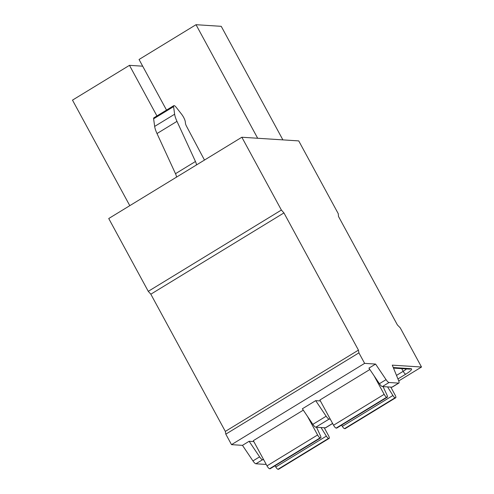 <?xml version="1.0" encoding="UTF-8"?>
<svg xmlns="http://www.w3.org/2000/svg" width="494" height="494" viewBox="0 0 494 494"><rect width="100%" height="100%" fill="white"/><g stroke="black" fill="none" stroke-linecap="round" stroke-linejoin="round"><path stroke-width="0.74" d="M398.751 380.923L421.512 367.03L400.22 327.825L397.398 324.941L338.483 216.428L338.267 213.711L298.734 140.901L241.85 137.239L108.736 218.521L148.268 291.33L150.831 294.196L225.332 431.41L225.807 434.146L231.513 444.643L242.474 445.353L252.947 460.921A4.86 1.309 58.6 0 0 255.917 463.78L265.488 464.397A4.86 1.309 58.6 0 0 265.741 464.341L266.075 464.138M242.474 445.353L249.124 441.284L253.836 441.593M231.513 444.643L364.621 363.362L375.582 364.072L386.061 379.645A4.86 1.309 58.6 0 0 389.031 382.504L398.602 383.116A4.86 1.309 58.6 0 0 398.849 383.066A4.86 1.309 58.6 0 0 398.572 380.448L392.285 365.146L421.512 367.03M398.849 383.066L392.199 387.129A4.86 1.309 58.6 0 1 391.946 387.179L382.375 386.567A4.86 1.309 58.6 0 1 379.404 383.708L368.925 368.135L375.582 364.072M374.1 375.823L384.153 394.336L333.567 425.223L319.884 400.017L369.852 369.506M332.635 423.5L325.639 427.767A4.86 1.309 58.6 0 1 325.392 427.823L315.82 427.205A4.86 1.309 58.6 0 1 312.85 424.346L302.371 408.773L315.685 400.646L320.39 400.949M307.54 416.461L317.593 434.973L267.013 465.861L253.329 440.66L303.297 410.15M315.685 400.646L326.157 416.22A4.86 1.309 58.6 0 0 329.134 419.079L330.27 419.153M249.124 441.284L259.603 456.857A4.86 1.309 58.6 0 0 262.573 459.716L263.716 459.791M241.85 137.239L281.382 210.049L283.945 212.914L358.446 350.129L358.922 352.864L364.621 363.362M225.807 434.146L358.922 352.864M225.332 431.41L358.446 350.129M150.831 294.196L283.945 212.914M148.268 291.33L281.382 210.049M387.568 386.901L392.909 395.484A3.236 0.871 58.6 0 0 395.12 397.744L395.589 397.775A3.236 0.871 58.6 0 0 395.756 397.738A3.236 0.871 58.6 0 0 395.114 395.039L390.803 387.111M384.153 394.336A3.236 0.871 58.6 0 0 386.716 397.201L387.185 397.232A3.236 0.871 58.6 0 0 387.352 397.195A3.236 0.871 58.6 0 0 387.012 395.107L383.085 386.611M333.567 425.223A3.236 0.871 58.6 0 0 336.13 428.088L336.599 428.119A3.236 0.871 58.6 0 0 336.766 428.082L387.352 397.195M341.57 425.149L342.33 426.371A3.236 0.871 58.6 0 0 344.534 428.631L345.003 428.662A3.236 0.871 58.6 0 0 345.17 428.625L395.756 397.738M321.007 427.538L326.355 436.122A3.236 0.871 58.6 0 0 328.566 438.382L329.029 438.413A3.236 0.871 58.6 0 0 329.195 438.376A3.236 0.871 58.6 0 0 328.553 435.683L324.249 427.748M317.593 434.973A3.236 0.871 58.6 0 0 320.161 437.845L320.625 437.869A3.236 0.871 58.6 0 0 320.791 437.838A3.236 0.871 58.6 0 0 320.452 435.745L316.524 427.248M267.013 465.861A3.236 0.871 58.6 0 0 269.576 468.726L270.045 468.757A3.236 0.871 58.6 0 0 270.212 468.72L320.791 437.838M275.01 465.793L275.769 467.009A3.236 0.871 58.6 0 0 277.98 469.269L278.449 469.3A3.236 0.871 58.6 0 0 278.616 469.263L329.195 438.376M129.792 205.665L72.488 100.128L129.465 65.338L156.938 115.942M257.677 138.258L196.019 24.7L139.049 59.49L166.521 110.088M129.465 65.338L142.686 66.19M196.019 24.7L221.238 26.324L282.895 139.882M204.485 160.056A8.095 2.18 -121.4 0 1 204.053 159.272L186.578 126.365A4.86 1.309 -121.4 0 1 185.472 123.364L185.281 121.746A6.799 1.828 58.6 0 0 181.434 114.003L176.333 107.501A4.86 1.309 58.6 0 0 173.795 105.648A4.86 1.309 58.6 0 0 173.585 106.618L174.629 114.219A16.191 4.353 58.6 0 0 176.982 121.357L195.457 161.501A6.478 1.741 -121.4 0 1 196.427 164.977M173.795 105.648L153.832 117.838A4.86 1.309 58.6 0 0 153.622 118.807L154.659 126.408A16.191 4.353 58.6 0 0 157.012 133.547L175.494 173.697A6.478 1.741 -121.4 0 1 176.463 177.167M393.267 367.542L411.002 368.685A10.528 1.883 -28.5 0 1 405.741 374.186L397.954 378.947M379.404 383.708L386.061 379.645M312.85 424.346L326.157 416.22M252.947 460.921L259.603 456.857M382.375 386.567L389.031 382.504M315.82 427.205L329.134 419.079M255.917 463.78L262.573 459.716M391.946 387.179L398.602 383.116M325.392 427.823L332.592 423.426M265.488 464.397L266.038 464.064M386.716 397.201L336.13 428.088M387.185 397.232L336.599 428.119M392.909 395.484L342.33 426.371M395.12 397.744L344.534 428.631M395.589 397.775L345.003 428.662M411.002 368.685A3.236 3.063 93.7 0 1 409.273 369.117L393.502 368.104M406.476 368.938A7.287 1.303 -28.5 0 1 403.178 371.321L396.497 375.403M405.741 374.186A3.236 0.871 -121.4 0 1 403.178 371.321L401.721 368.629M320.161 437.845L269.576 468.726M320.625 437.869L270.045 468.757M326.355 436.122L275.769 467.009M328.566 438.382L277.98 469.269M329.029 438.413L278.449 469.3M195.457 161.501L175.494 173.697M173.585 106.618L153.622 118.807M174.629 114.219L154.659 126.408M176.982 121.357L157.012 133.547"/></g></svg>

